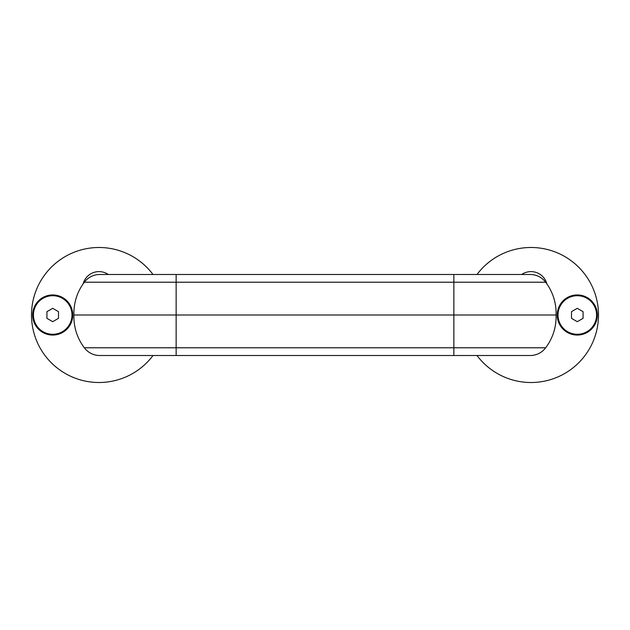 <?xml version="1.0" encoding="UTF-8"?>
<svg xmlns="http://www.w3.org/2000/svg" width="630" height="630" viewBox="0 0 630 630"><rect width="100%" height="100%" fill="white"/><g stroke="black" fill="none" stroke-linecap="round" stroke-linejoin="round"><path stroke-width="0.94" d="M577.285 294.942A20.058 20.058 0 0 1 594.657 325.025A20.058 20.058 0 0 1 559.913 325.025A20.058 20.058 0 0 1 577.285 294.942M52.715 335.058A20.058 20.058 0 0 0 70.087 304.975A20.058 20.058 0 0 0 35.343 304.975A20.058 20.058 0 0 0 52.715 335.058M476.997 355.501A67.497 67.497 0 0 0 598.5 315A67.497 67.497 0 0 0 476.997 274.499M546.864 283.87A16.396 16.396 0 0 0 521.703 274.499M531.003 274.499A19.286 19.286 0 0 1 545.659 282.216A19.286 19.286 0 0 0 531.003 274.499L453.86 274.499L453.86 355.501L531.003 355.501A19.286 19.286 0 0 0 545.659 347.784A19.286 19.286 0 0 1 531.003 355.501M453.86 274.499L176.14 274.499L176.14 282.216L545.659 282.216A51.298 51.298 0 0 1 556.069 315A51.298 51.298 0 0 1 545.659 347.784A51.298 51.298 0 0 0 556.069 315L176.14 315L176.14 355.501L453.86 355.501M84.341 282.216L176.14 282.216L176.14 315L73.93 315A51.298 51.298 0 0 1 84.341 282.216A19.286 19.286 0 0 1 98.997 274.499L176.14 274.499M73.93 315A51.298 51.298 0 0 0 84.341 347.784A19.286 19.286 0 0 0 98.997 355.501L176.14 355.501M108.297 274.499A16.396 16.396 0 0 0 83.136 283.87M153.003 274.499A67.497 67.497 0 0 0 53.582 265.065A67.497 67.497 0 0 0 53.582 364.935A67.497 67.497 0 0 0 153.003 355.501M52.715 295.714A19.286 19.286 0 0 1 69.418 324.639A19.286 19.286 0 0 1 36.012 324.639A19.286 19.286 0 0 1 52.715 295.714M52.715 321.678L58.503 318.339L58.503 311.661L52.715 308.322L46.927 311.661L46.927 318.339L52.715 321.678M577.285 295.714A19.286 19.286 0 0 1 593.988 324.639A19.286 19.286 0 0 1 560.582 324.639A19.286 19.286 0 0 1 577.285 295.714M577.285 321.678L583.073 318.339L583.073 311.661L577.285 308.322L571.497 311.661L571.497 318.339L577.285 321.678M545.659 282.216A51.298 51.298 0 0 1 556.069 315M84.341 347.784L545.659 347.784"/></g></svg>
